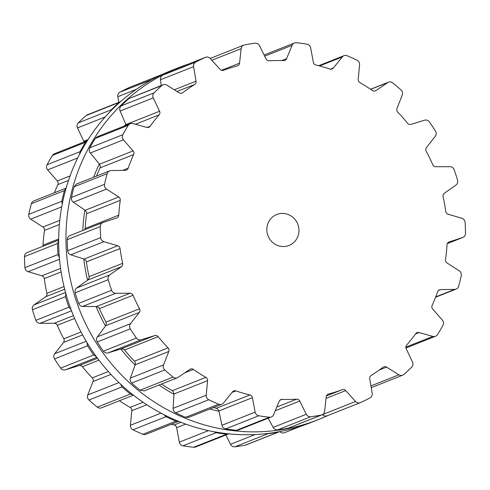 <?xml version="1.0" encoding="UTF-8"?>
<svg xmlns="http://www.w3.org/2000/svg" width="490" height="490" viewBox="0 0 490 490"><rect width="100%" height="100%" fill="white"/><g stroke="black" fill="none" stroke-linecap="round" stroke-linejoin="round"><path stroke-width="0.73" d="M218.92 411.245A172.682 165.657 -111.6 0 1 209.879 408.991A172.682 165.657 -111.6 0 0 218.92 411.245M173.975 394.285A172.682 165.657 -111.6 0 1 159.03 385.03A172.682 165.657 -111.6 0 0 173.975 394.285M135.13 365.087A172.682 165.657 -111.6 0 1 120.846 348.996A172.682 165.657 -111.6 0 0 135.13 365.087M105.522 326.009A172.682 165.657 -111.6 0 1 96.107 306.538A172.682 165.657 -111.6 0 0 105.522 326.009M87.575 280.219A172.682 165.657 -111.6 0 1 83.79 258.959A172.682 165.657 -111.6 0 0 87.575 280.219M82.779 230.502A172.682 165.657 -111.6 0 1 84.892 210.118A172.682 165.657 -111.6 0 0 82.779 230.502M93.682 177.196A172.682 165.657 -111.6 0 1 99.317 163.979A172.682 165.657 -111.6 0 0 93.682 177.196M124.325 126.034A172.682 165.657 -111.6 0 1 125.893 124.276A172.682 165.657 -111.6 0 0 124.325 126.034M327.59 415.624A189.336 181.637 -111.6 0 1 318.42 419.569A189.336 181.637 -111.6 0 1 79.797 310.495A189.336 181.637 -111.6 0 1 178.868 67.547A189.336 181.637 -111.6 0 1 188.246 64.135A189.336 181.637 -111.6 0 0 178.868 67.547L171.58 70.431A189.336 181.637 -111.6 0 0 72.508 313.38A189.336 181.637 -111.6 0 0 311.132 422.454A189.336 181.637 -111.6 0 1 72.508 313.38A189.336 181.637 -111.6 0 1 171.58 70.431L178.868 67.547A189.336 181.637 -111.6 0 0 79.797 310.495A189.336 181.637 -111.6 0 0 318.42 419.569L311.132 422.454L318.42 419.569A189.336 181.637 -111.6 0 0 327.59 415.624M133.445 395.173L101.528 407.827A4.441 4.263 -111.6 0 1 97.314 407.147A189.256 181.551 -111.6 0 1 93.082 403.644A189.256 181.551 -111.6 0 1 88.947 400.012A4.441 4.263 -111.6 0 1 87.741 394.971L93.033 381.508A3.332 3.197 68.4 0 0 92.292 377.888A170.373 163.446 -111.6 0 1 87.226 372.412A170.373 163.446 -111.6 0 1 82.387 366.722A3.332 3.197 68.4 0 0 78.945 365.632L65.421 369.809A4.441 4.263 -111.6 0 1 60.65 368.113A189.256 181.551 -111.6 0 1 57.514 363.549A189.256 181.551 -111.6 0 1 54.506 358.894A4.441 4.263 -111.6 0 1 54.721 353.743L63.516 342.473A3.332 3.197 68.4 0 0 63.792 338.81A170.373 163.446 -111.6 0 1 60.386 332.134A170.373 163.446 -111.6 0 1 57.263 325.311A3.332 3.197 68.4 0 0 54.231 323.277L40.002 323.32A4.441 4.263 -111.6 0 1 35.85 320.319A189.256 181.551 -111.6 0 1 34.061 315.064A189.256 181.551 -111.6 0 1 32.426 309.766A4.441 4.263 -111.6 0 1 34.043 304.927L45.637 296.762A3.332 3.197 68.4 0 0 46.905 293.357A170.373 163.446 -111.6 0 1 45.435 286.007A170.373 163.446 -111.6 0 1 44.278 278.614A3.332 3.197 68.4 0 0 41.901 275.796L28.126 271.705A4.441 4.263 -111.6 0 1 24.923 267.644A189.256 181.551 -111.6 0 1 24.635 262.125A189.256 181.551 -111.6 0 1 24.5 256.607A4.441 4.263 -111.6 0 1 27.146 252.558L58.659 240.063M42.697 246.39A3.332 3.197 68.4 0 0 42.991 245.196A170.373 163.446 -111.6 0 1 43.579 237.779A170.373 163.446 -111.6 0 1 44.486 230.41A3.332 3.197 68.4 0 0 42.955 227.035L30.741 219.146A4.441 4.263 -111.6 0 1 28.757 214.351A189.256 181.551 -111.6 0 1 29.988 209.016A189.256 181.551 -111.6 0 1 31.366 203.724A4.441 4.263 -111.6 0 1 33.853 200.912L66.101 188.129M54.415 192.76A170.373 163.446 -111.6 0 1 54.972 191.357A170.373 163.446 -111.6 0 1 57.863 184.601A3.332 3.197 68.4 0 0 57.306 180.951L47.653 169.895A4.441 4.263 -111.6 0 1 47.04 164.75A189.256 181.551 -111.6 0 1 49.686 160.034A189.256 181.551 -111.6 0 1 52.473 155.404A4.441 4.263 -111.6 0 1 54.464 153.725L87.324 140.697M84.047 141.996A3.332 3.197 68.4 0 0 83.796 141.267L77.475 127.945A4.441 4.263 -111.6 0 1 78.296 122.874A189.256 181.551 -111.6 0 1 82.142 119.156A189.256 181.551 -111.6 0 1 86.105 115.554A4.441 4.263 -111.6 0 1 87.306 114.819L120.638 101.614M118.764 102.343L117.802 96.695A4.441 4.263 -111.6 0 1 119.983 92.108A189.256 181.551 -111.6 0 1 124.723 89.688A189.256 181.551 -111.6 0 1 129.538 87.416A4.441 4.263 -111.6 0 1 129.721 87.336L162.411 74.376M301.754 425.865L284.494 432.707A4.441 4.263 -111.6 0 1 279.808 431.592M279.618 431.629L246.231 444.883A4.441 4.263 -111.6 0 1 245.49 445.098A189.256 181.551 -111.6 0 1 240.241 446.023A189.256 181.551 -111.6 0 1 234.961 446.788A4.441 4.263 -111.6 0 1 230.496 444.314L225.896 434.985M228.738 433.858L195.59 446.996A4.441 4.263 -111.6 0 1 193.636 447.266A189.256 181.551 -111.6 0 1 188.301 446.623A189.256 181.551 -111.6 0 1 182.984 445.814A4.441 4.263 -111.6 0 1 179.34 442.164L176.651 427.684A3.332 3.197 68.4 0 0 174.134 424.995A170.373 163.446 -111.6 0 1 171.292 424.285M178.605 421.388L146.02 434.305A4.441 4.263 -111.6 0 1 142.872 434.263A189.256 181.551 -111.6 0 1 137.886 432.1A189.256 181.551 -111.6 0 1 132.962 429.791A4.441 4.263 -111.6 0 1 130.438 425.259L131.792 410.7A3.332 3.197 68.4 0 0 130.095 407.411A170.373 163.446 -111.6 0 1 123.774 403.589A170.373 163.446 -111.6 0 1 119.425 400.728M65.789 293.375L65.476 296.664A189.256 181.551 68.4 0 0 67.112 301.963A189.256 181.551 68.4 0 0 68.9 307.218L35.85 320.319M71.093 309.711L68.9 307.218M59.351 257.483L57.973 254.543L24.923 267.644M96.414 356.781L93.694 355.011A189.256 181.551 68.4 0 1 90.558 350.448A189.256 181.551 68.4 0 1 87.557 345.793L86.957 342.547M58.659 240.547L57.55 243.506A189.256 181.551 68.4 0 0 57.679 249.024A189.256 181.551 68.4 0 0 57.973 254.543M62.218 204.22L61.807 201.249L28.757 214.351M133.225 394.995L130.365 394.046A189.256 181.551 68.4 0 1 126.132 390.542A189.256 181.551 68.4 0 1 121.998 386.91L120.565 384.123M66.058 188.276L64.417 190.622A189.256 181.551 68.4 0 0 63.032 195.914A189.256 181.551 68.4 0 0 61.807 201.249M79.607 154.185L80.091 151.649L47.04 164.75M178.55 421.363L175.922 421.161A189.256 181.551 68.4 0 1 170.936 418.999A189.256 181.551 68.4 0 1 166.012 416.69L164.028 414.718M87.318 140.71L85.517 142.302A189.256 181.551 68.4 0 0 82.737 146.933A189.256 181.551 68.4 0 0 80.091 151.649M110.33 111.426L111.34 109.772L78.296 122.874M228.652 433.889L226.686 434.165A189.256 181.551 68.4 0 1 221.351 433.521A189.256 181.551 68.4 0 1 216.035 432.713L213.977 431.751M120.362 101.712L119.15 102.453A189.256 181.551 68.4 0 0 115.193 106.054A189.256 181.551 68.4 0 0 111.34 109.772M152.396 79.423L119.983 92.108M279.282 431.776L278.541 431.996A189.256 181.551 68.4 0 1 273.291 432.921A189.256 181.551 68.4 0 1 268.006 433.687L266.566 433.613M160.677 75.191A189.256 181.551 68.4 0 0 157.774 76.587A189.256 181.551 68.4 0 0 153.027 79.006M285.805 246.348A16.66 15.98 68.4 0 0 289.026 245.466A16.66 15.98 68.4 0 0 297.749 224.089A16.66 15.98 68.4 0 0 276.752 214.491A16.66 15.98 68.4 0 0 267.473 234.214A16.66 15.98 68.4 0 0 285.805 246.348M109.846 285.021A189.256 181.551 -111.6 0 1 108.21 279.723A4.441 4.263 -111.6 0 1 109.821 274.884L121.416 266.719A3.332 3.197 68.4 0 0 122.684 263.314A170.373 163.446 -111.6 0 1 121.214 255.97A170.373 163.446 -111.6 0 1 120.062 248.571A3.332 3.197 68.4 0 0 117.686 245.753L103.904 241.662A4.441 4.263 -111.6 0 1 100.707 237.601A189.256 181.551 -111.6 0 1 100.413 232.082A189.256 181.551 -111.6 0 1 100.279 226.564A4.441 4.263 -111.6 0 1 103.163 222.429L116.62 218.025A3.332 3.197 68.4 0 0 118.776 215.153A170.373 163.446 -111.6 0 1 119.364 207.742A170.373 163.446 -111.6 0 1 120.264 200.367A3.332 3.197 68.4 0 0 118.739 196.992L106.526 189.103A4.441 4.263 -111.6 0 1 104.542 184.307A189.256 181.551 -111.6 0 1 105.767 178.972A189.256 181.551 -111.6 0 1 107.151 173.681A4.441 4.263 -111.6 0 1 111.071 170.581L125.287 170.306A3.332 3.197 68.4 0 0 128.16 168.199A170.373 163.446 -111.6 0 1 130.757 161.314A170.373 163.446 -111.6 0 1 133.648 154.558A3.332 3.197 68.4 0 0 133.09 150.908L123.431 139.852A4.441 4.263 -111.6 0 1 122.825 134.713A189.256 181.551 -111.6 0 1 125.471 129.991A189.256 181.551 -111.6 0 1 128.251 125.36A4.441 4.263 -111.6 0 1 132.894 123.554L146.724 127.418A3.332 3.197 68.4 0 0 150.081 126.249A170.373 163.446 -111.6 0 1 154.472 120.448A170.373 163.446 -111.6 0 1 159.115 114.862A3.332 3.197 68.4 0 0 159.581 111.23L153.26 97.902A4.441 4.263 -111.6 0 1 154.074 92.837A189.256 181.551 -111.6 0 1 157.927 89.113A189.256 181.551 -111.6 0 1 161.884 85.511A4.441 4.263 -111.6 0 1 166.87 85.144L179.193 92.837A3.332 3.197 68.4 0 0 182.758 92.702A170.373 163.446 -111.6 0 1 188.595 88.457A170.373 163.446 -111.6 0 1 194.616 84.494A3.332 3.197 68.4 0 0 196.055 81.169L193.587 66.652A4.441 4.263 -111.6 0 1 195.761 62.071A189.256 181.551 -111.6 0 1 200.508 59.645A189.256 181.551 -111.6 0 1 205.322 57.373A4.441 4.263 -111.6 0 1 210.241 58.463L220.065 69.366A3.332 3.197 68.4 0 0 223.55 70.272A170.373 163.446 -111.6 0 1 230.361 67.932A170.373 163.446 -111.6 0 1 237.27 65.911A3.332 3.197 68.4 0 0 239.567 63.161L241.147 48.633A4.441 4.263 -111.6 0 1 244.51 44.902A189.256 181.551 -111.6 0 1 249.759 43.977A189.256 181.551 -111.6 0 1 255.039 43.212A4.441 4.263 -111.6 0 1 259.504 45.686L266.027 58.91A3.332 3.197 68.4 0 0 269.151 60.785A170.373 163.446 -111.6 0 1 276.378 60.54A170.373 163.446 -111.6 0 1 283.612 60.619A3.332 3.197 68.4 0 0 286.595 58.671L292.095 45.307A4.441 4.263 -111.6 0 1 296.364 42.734A189.256 181.551 -111.6 0 1 301.699 43.377A189.256 181.551 -111.6 0 1 307.016 44.186A4.441 4.263 -111.6 0 1 310.66 47.836L313.349 62.316A3.332 3.197 68.4 0 0 315.866 65.005A170.373 163.446 -111.6 0 1 322.922 66.867A170.373 163.446 -111.6 0 1 329.899 69.047A3.332 3.197 68.4 0 0 333.316 68.061L342.29 56.944A4.441 4.263 -111.6 0 1 347.128 55.738A189.256 181.551 -111.6 0 1 352.114 57.9A189.256 181.551 -111.6 0 1 357.038 60.209A4.441 4.263 -111.6 0 1 359.562 64.741L358.208 79.3A3.332 3.197 68.4 0 0 359.905 82.59A170.373 163.446 -111.6 0 1 366.226 86.412A170.373 163.446 -111.6 0 1 372.382 90.515A3.332 3.197 68.4 0 0 375.952 90.57L387.676 82.596A4.441 4.263 -111.6 0 1 392.686 82.853A189.256 181.551 -111.6 0 1 396.918 86.356A189.256 181.551 -111.6 0 1 401.053 89.989A4.441 4.263 -111.6 0 1 402.259 95.029L396.967 108.492A3.332 3.197 68.4 0 0 397.709 112.112A170.373 163.446 -111.6 0 1 402.774 117.588A170.373 163.446 -111.6 0 1 407.613 123.278A3.332 3.197 68.4 0 0 411.055 124.368L424.579 120.191A4.441 4.263 -111.6 0 1 429.35 121.888A189.256 181.551 -111.6 0 1 432.486 126.451A189.256 181.551 -111.6 0 1 435.494 131.106A4.441 4.263 -111.6 0 1 435.279 136.257L426.484 147.527A3.332 3.197 68.4 0 0 426.208 151.19A170.373 163.446 -111.6 0 1 429.614 157.866A170.373 163.446 -111.6 0 1 432.737 164.689A3.332 3.197 68.4 0 0 435.769 166.722L449.998 166.68A4.441 4.263 -111.6 0 1 454.15 169.681A189.256 181.551 -111.6 0 1 455.939 174.936A189.256 181.551 -111.6 0 1 457.574 180.234A4.441 4.263 -111.6 0 1 455.957 185.073L444.363 193.238A3.332 3.197 68.4 0 0 443.095 196.643A170.373 163.446 -111.6 0 1 444.565 203.993A170.373 163.446 -111.6 0 1 445.722 211.386A3.332 3.197 68.4 0 0 448.099 214.204L461.874 218.295A4.441 4.263 -111.6 0 1 465.077 222.356A189.256 181.551 -111.6 0 1 465.365 227.875A189.256 181.551 -111.6 0 1 465.5 233.393A4.441 4.263 -111.6 0 1 462.615 237.528L449.165 241.931A3.332 3.197 68.4 0 0 447.009 244.804A170.373 163.446 -111.6 0 1 446.421 252.221A170.373 163.446 -111.6 0 1 445.514 259.59A3.332 3.197 68.4 0 0 447.045 262.965L459.259 270.854A4.441 4.263 -111.6 0 1 461.243 275.65A189.256 181.551 -111.6 0 1 460.012 280.984A189.256 181.551 -111.6 0 1 458.634 286.276A4.441 4.263 -111.6 0 1 454.714 289.376L440.492 289.651A3.332 3.197 68.4 0 0 437.619 291.758A170.373 163.446 -111.6 0 1 435.028 298.643A170.373 163.446 -111.6 0 1 432.137 305.399A3.332 3.197 68.4 0 0 432.695 309.049L442.348 320.105A4.441 4.263 -111.6 0 1 442.96 325.25A189.256 181.551 -111.6 0 1 440.314 329.966A189.256 181.551 -111.6 0 1 437.527 334.596A4.441 4.263 -111.6 0 1 432.891 336.403L419.054 332.545A3.332 3.197 68.4 0 0 415.704 333.708A170.373 163.446 -111.6 0 1 411.306 339.509A170.373 163.446 -111.6 0 1 406.663 345.095A3.332 3.197 68.4 0 0 406.204 348.733L412.525 362.055A4.441 4.263 -111.6 0 1 411.704 367.126A189.256 181.551 -111.6 0 1 407.858 370.844A189.256 181.551 -111.6 0 1 403.895 374.446A4.441 4.263 -111.6 0 1 398.915 374.813L386.586 367.12A3.332 3.197 68.4 0 0 383.021 367.255A170.373 163.446 -111.6 0 1 377.184 371.5A170.373 163.446 -111.6 0 1 371.163 375.463A3.332 3.197 68.4 0 0 369.723 378.788L372.198 393.305A4.441 4.263 -111.6 0 1 370.017 397.892A189.256 181.551 -111.6 0 1 365.277 400.312A189.256 181.551 -111.6 0 1 360.462 402.584A4.441 4.263 -111.6 0 1 355.538 401.494L345.713 390.591A3.332 3.197 68.4 0 0 342.228 389.685A170.373 163.446 -111.6 0 1 335.423 392.024A170.373 163.446 -111.6 0 1 328.514 394.046A3.332 3.197 68.4 0 0 326.211 396.796L324.631 411.324A4.441 4.263 -111.6 0 1 321.275 415.055A189.256 181.551 -111.6 0 1 316.019 415.979A189.256 181.551 -111.6 0 1 310.74 416.745A4.441 4.263 -111.6 0 1 306.281 414.271L299.757 401.047A3.332 3.197 68.4 0 0 296.628 399.172A170.373 163.446 -111.6 0 1 289.406 399.417A170.373 163.446 -111.6 0 1 282.167 399.338A3.332 3.197 68.4 0 0 279.19 401.286L273.69 414.65A4.441 4.263 -111.6 0 1 269.42 417.223A189.256 181.551 -111.6 0 1 264.086 416.58A189.256 181.551 -111.6 0 1 258.769 415.771A4.441 4.263 -111.6 0 1 255.125 412.127L252.43 397.647A3.332 3.197 68.4 0 0 249.918 394.952A170.373 163.446 -111.6 0 1 242.862 393.09A170.373 163.446 -111.6 0 1 235.88 390.91A3.332 3.197 68.4 0 0 232.468 391.896L223.489 403.013A4.441 4.263 -111.6 0 1 218.656 404.219A189.256 181.551 -111.6 0 1 213.671 402.057A189.256 181.551 -111.6 0 1 208.746 399.748A4.441 4.263 -111.6 0 1 206.217 395.222L207.57 380.657A3.332 3.197 68.4 0 0 205.88 377.367A170.373 163.446 -111.6 0 1 199.559 373.545A170.373 163.446 -111.6 0 1 193.403 369.442A3.332 3.197 68.4 0 0 189.826 369.387L178.103 377.361A4.441 4.263 -111.6 0 1 173.093 377.104A189.256 181.551 -111.6 0 1 168.866 373.601A189.256 181.551 -111.6 0 1 164.732 369.968A4.441 4.263 -111.6 0 1 163.525 364.928L168.817 351.465A3.332 3.197 68.4 0 0 168.076 347.845A170.373 163.446 -111.6 0 1 163.005 342.369A170.373 163.446 -111.6 0 1 158.172 336.679A3.332 3.197 68.4 0 0 154.73 335.589L141.206 339.766A4.441 4.263 -111.6 0 1 136.428 338.069A189.256 181.551 -111.6 0 1 133.292 333.506A189.256 181.551 -111.6 0 1 130.285 328.851A4.441 4.263 -111.6 0 1 130.499 323.7L139.301 312.43A3.332 3.197 68.4 0 0 139.577 308.767A170.373 163.446 -111.6 0 1 136.171 302.091A170.373 163.446 -111.6 0 1 133.047 295.268A3.332 3.197 68.4 0 0 130.015 293.234L115.787 293.277A4.441 4.263 -111.6 0 1 111.628 290.276A189.256 181.551 -111.6 0 1 109.846 285.021M108.21 279.723L75.16 292.824A189.256 181.551 68.4 0 0 76.795 298.122A189.256 181.551 68.4 0 0 78.584 303.377C79.49 305.368 80.844 306.385 82.645 306.421L96.438 306.544L98.515 307.365A3.332 3.197 68.4 0 1 99.415 308.602A170.373 163.446 68.4 0 0 102.539 315.419A170.373 163.446 68.4 0 0 105.95 322.102A3.332 3.197 68.4 0 1 106.355 323.584L105.724 325.74L97.357 336.838C96.285 338.296 96.242 340.005 97.24 341.953A189.256 181.551 68.4 0 0 100.248 346.608A189.256 181.551 68.4 0 0 103.384 351.171C104.793 352.831 106.355 353.413 108.063 352.904L121.153 348.898L123.345 349.076A3.332 3.197 68.4 0 1 124.546 350.007A170.373 163.446 68.4 0 0 129.378 355.703A170.373 163.446 68.4 0 0 134.45 361.173A3.332 3.197 68.4 0 1 135.24 362.49L135.24 364.774L130.383 378.066C129.764 379.805 130.199 381.471 131.681 383.07A189.256 181.551 68.4 0 0 135.816 386.702A189.256 181.551 68.4 0 0 140.048 390.205L144.195 390.91L177.307 377.784M75.16 292.824C74.731 290.68 75.24 289.082 76.679 288.022L87.845 280.029L89.051 278.173A3.332 3.197 68.4 0 0 89.058 276.642A170.373 163.446 68.4 0 1 87.588 269.298A170.373 163.446 68.4 0 1 86.43 261.905A3.332 3.197 68.4 0 0 85.897 260.466L84.109 259.063L70.762 254.8C69.029 254.23 67.994 252.864 67.657 250.702A189.256 181.551 68.4 0 1 67.369 245.184A189.256 181.551 68.4 0 1 67.234 239.665C67.406 237.503 68.337 236.137 70.027 235.568M84.856 229.681A3.332 3.197 68.4 0 0 85.15 228.487A170.373 163.446 68.4 0 1 85.732 221.07A170.373 163.446 68.4 0 1 86.638 213.695A3.332 3.197 68.4 0 0 86.51 212.17L85.162 210.302L73.384 202.241C71.859 201.176 71.228 199.565 71.491 197.409A189.256 181.551 68.4 0 1 72.722 192.074A189.256 181.551 68.4 0 1 74.1 186.782L76.538 183.995L109.638 170.869M133.648 154.558L100.021 167.892A170.373 163.446 68.4 0 0 97.13 174.642A170.373 163.446 68.4 0 0 96.567 176.051M161.578 384.019A170.373 163.446 68.4 0 0 165.932 386.873A170.373 163.446 68.4 0 0 172.247 390.702A3.332 3.197 68.4 0 1 173.362 391.743L173.999 393.966L173.074 408.36C172.976 410.234 173.846 411.735 175.696 412.85A189.256 181.551 68.4 0 0 180.62 415.159A189.256 181.551 68.4 0 0 185.606 417.321L188.717 417.376L221.799 404.262M100.021 167.892A3.332 3.197 68.4 0 0 100.315 166.404L99.519 164.217L90.289 152.99C89.1 151.514 88.929 149.787 89.774 147.815A189.256 181.551 68.4 0 1 92.42 143.092A189.256 181.551 68.4 0 1 95.207 138.462L97.173 136.796L130.242 123.682M213.444 407.576A170.373 163.446 68.4 0 0 216.292 408.286A3.332 3.197 68.4 0 1 217.633 408.966L218.859 410.957L221.982 425.265C222.405 427.127 223.654 428.327 225.719 428.873A189.256 181.551 68.4 0 0 231.035 429.681A189.256 181.551 68.4 0 0 236.37 430.324L238.311 430.061L271.374 416.953M126.236 125.275L120.117 111.04C119.364 109.276 119.67 107.573 121.03 105.938A189.256 181.551 68.4 0 1 124.877 102.214A189.256 181.551 68.4 0 1 128.839 98.613L163.09 84.776M193.587 66.652L160.444 79.79L161.235 85.505M268.232 418.203L273.138 427.415C274.057 429.105 275.576 429.914 277.695 429.846A189.256 181.551 68.4 0 0 282.975 429.081A189.256 181.551 68.4 0 0 288.224 428.156L322.01 414.84M160.444 79.79C160.193 77.873 160.953 76.336 162.717 75.172A189.256 181.551 68.4 0 1 167.458 72.747A189.256 181.551 68.4 0 1 172.272 70.474L205.506 57.293M210.235 58.451L243.769 45.117M327.412 415.685C325.421 416.371 323.749 416.016 322.396 414.632M65.476 296.664L32.426 309.766M65.531 292.444L34.043 304.927M71.516 310.832L40.002 323.32M64.686 289.21L45.637 296.762M73.427 315.664L54.231 323.277M64.031 286.564L46.905 293.357M74.596 318.439L57.263 325.311M61.115 271.938L44.278 278.614M81.022 331.981L63.792 338.81M60.582 268.391L41.901 275.796M82.583 334.915L63.516 342.473M59.511 259.265L28.126 271.705M86.191 341.267L54.721 353.743M87.557 345.793L54.506 358.894M57.55 243.506L24.5 256.607M93.694 355.011L60.65 368.113M96.836 357.357L65.421 369.809M97.51 358.276L78.945 365.632M58.671 238.985L42.991 245.196M98.931 360.162L82.387 366.722M59.37 224.506L44.486 230.41M108.302 371.536L92.292 377.888M59.768 220.371L42.955 227.035M110.918 374.421L93.033 381.508M61.716 206.866L30.741 219.146M118.954 382.598L87.741 394.971M121.998 386.91L88.947 400.012M64.417 190.622L31.366 203.724M130.365 394.046L97.314 407.147M68.514 180.381L57.863 184.601M143.098 402.253L130.095 407.411M70.088 175.886L57.306 180.951M146.816 404.746L131.792 410.7M77.696 157.982L47.653 169.895M161.008 413.144L130.438 425.259M166.012 416.69L132.962 429.791M85.517 142.302L52.473 155.404M175.922 421.161L142.872 434.263M180.92 422.307L174.134 424.995M88.029 139.595L83.796 141.267M185.698 424.101L176.651 427.684M105.179 116.963L77.475 127.945M208.44 430.63L179.34 442.164M216.035 432.713L182.984 445.814M119.15 102.453L86.105 115.554M226.686 434.165L193.636 447.266M136.3 89.364L117.802 96.695M255.143 434.544L230.496 444.314M268.006 433.687L234.961 446.788M162.331 74.413L129.538 87.416M278.541 431.996L245.49 445.098M111.628 290.276L78.584 303.377M109.821 274.884L76.679 288.022M115.787 293.277L82.645 306.421M121.416 266.719L87.845 280.029M130.015 293.234L96.438 306.544M122.684 263.314L89.058 276.642M133.047 295.268L99.415 308.602M120.062 248.571L86.43 261.905M139.577 308.767L105.95 322.102M117.686 245.753L84.109 259.063M139.301 312.43L105.724 325.74M103.904 241.662L70.762 254.8M130.499 323.7L97.357 336.838M100.707 237.601L67.657 250.702M130.285 328.851L97.24 341.953M100.279 226.564L67.234 239.665M136.428 338.069L103.384 351.171M141.206 339.766L108.063 352.904M154.73 335.589L121.153 348.898M118.776 215.153L85.15 228.487M158.172 336.679L124.546 350.007M120.264 200.367L86.638 213.695M168.076 347.845L134.45 361.173M118.739 196.992L85.162 210.302M168.817 351.465L135.24 364.774M106.526 189.103L73.384 202.241M163.525 364.928L130.383 378.066M104.542 184.307L71.491 197.409M164.732 369.968L131.681 383.07M107.151 173.681L74.1 186.782M173.093 377.104L140.048 390.205M128.16 168.199L122.727 170.355M193.403 369.442L184.638 372.915M205.88 377.367L172.247 390.702M133.09 150.908L99.519 164.217M207.57 380.657L173.999 393.966M123.431 139.852L90.289 152.99M206.217 395.222L173.074 408.36M122.825 134.713L89.774 147.815M208.746 399.748L175.696 412.85M128.251 125.36L95.207 138.462M218.656 404.219L185.606 417.321M150.081 126.249L146.982 127.474M235.88 390.91L232.027 392.435M159.115 114.862L135.424 124.258M249.918 394.952L216.292 408.286M159.581 111.23L126.004 124.54M252.43 397.647L218.859 410.957M153.26 97.902L120.117 111.04M255.125 412.127L221.982 425.265M154.074 92.837L121.03 105.938M258.769 415.771L225.719 428.873M161.884 85.511L128.839 98.613M269.42 417.223L236.37 430.324M182.758 92.702L181.214 93.314M282.167 399.338L279.876 400.25M194.616 84.494L177.013 91.477M296.628 399.172L276.826 407.025M196.055 81.169L174.311 89.786M299.757 401.047L275.294 410.743M306.281 414.271L273.138 427.415M195.761 62.071L162.717 75.172M310.74 416.745L277.695 429.846M205.322 57.373L172.272 70.474M321.275 415.055L288.224 428.156M328.514 394.046L327.859 394.309M342.228 389.685L326.413 395.951M239.567 63.161L221.529 70.315M345.713 390.591L326.04 398.388M241.147 48.633L211.852 60.252M355.538 401.494L322.585 414.558M286.595 58.671L281.817 60.57M386.586 367.12L379.291 370.011M292.095 45.307L264.68 56.179M398.915 374.813L370.936 385.906M333.316 68.061L330.487 69.188M419.054 332.545L415.538 333.935M342.29 56.944L319.584 65.948M432.891 336.403L405.873 347.116M375.952 90.57L374.709 91.06M440.492 289.651L438.489 290.447M387.676 82.596L370.673 89.339M454.714 289.376L435.714 296.903M449.165 241.931L448.816 242.072M462.615 237.528L447.303 243.597M69.794 235.647L102.931 222.515M327.228 415.765L360.279 402.664M264.104 55.015L294.41 43.004M371.236 387.657L402.694 375.181M318.708 65.715L343.98 55.695M405.953 348.004L435.537 336.275M370.575 89.272L388.472 82.173M435.586 297.24L456.147 289.088M447.303 243.61L462.854 237.442"/></g></svg>
